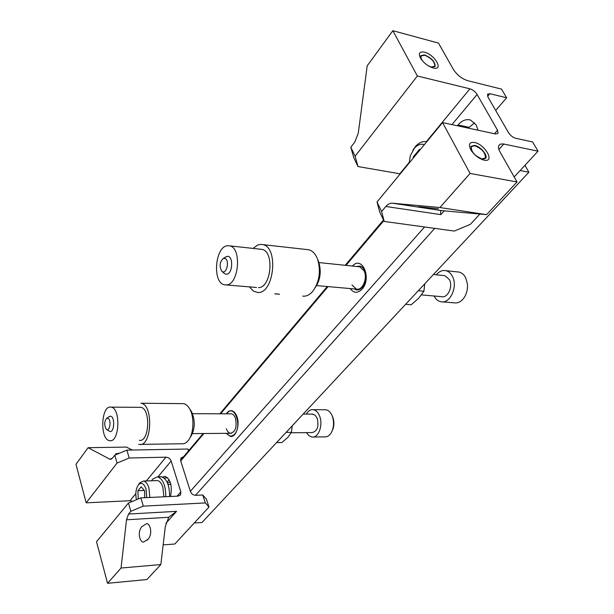 <?xml version="1.0" encoding="UTF-8"?>
<svg xmlns="http://www.w3.org/2000/svg" width="614" height="614" viewBox="0 0 614 614"><rect width="100%" height="100%" fill="white"/><g stroke="black" fill="none" stroke-linecap="round" stroke-linejoin="round"><path stroke-width="0.92" d="M350.172 288.565C353.718 293.246 357.663 293.469 362.007 289.225C372.107 278.549 362.176 255.04 352.436 266.062M354.301 288.933L356.227 289.823C358.361 290.261 360.357 289.447 362.229 287.39C367.855 281.542 366.305 267.174 359.973 266.123L356.565 266.491M170.132 481.852L167.545 483.141M170.738 483.817L169.418 484.446M226.635 433.323C229.175 436.638 231.831 436.915 234.594 434.152C242.361 425.986 234.433 403.743 227.211 413.061L226.643 413.805M180.539 460.308L203.15 433.53M219.827 413.782L327.277 286.531M345.206 265.309L383.504 219.958M190.371 491.277L424.566 226.98M383.827 220.649L346.004 265.394M328.076 286.6L220.579 413.782M203.894 433.522L180.716 460.945M524.932 165.327L528.9 172.227L520.112 170.546M434.72 228.377L195.475 495.321M528.9 172.227L202.006 522.483L194.27 522.974M358.614 266.706L359.85 266.837L364.125 270.912C367.855 278.319 362.36 291.013 356.335 289.11L351.968 284.934M442.633 301.865L453.884 302.817C458.589 303.523 462.449 301.06 465.466 295.441L467.07 290.729L467.546 286.508L467.438 283.99L465.681 277.758C464.061 274.673 461.881 272.785 459.142 272.094L457.253 271.895M421.519 294.897L441.42 296.662C447.644 298.504 453.27 286.584 449.394 279.577L444.966 275.701L443.684 275.563M436.308 274.796C439.171 271.357 442.379 269.983 445.925 270.674C448.65 271.365 450.822 273.268 452.434 276.377C458.197 286.761 449.862 304.414 440.668 301.697C437.882 301.029 435.679 299.133 434.052 296.002M275.778 293.853L279.57 294.244L274.757 293.853M318.651 262.009L318.804 262.393C321.467 271.411 320.37 279.685 315.512 287.214M302.71 296.117L303.669 296.194C306.885 296.224 309.901 294.62 312.71 291.397C319.418 281.979 321.053 271.273 317.607 259.254C315.581 254.012 312.687 250.857 308.911 249.775L306.524 249.514M253.029 248.401L257.78 244.971L260.559 244.372L262.884 244.625C279.048 247.557 273.875 294.259 257.673 292.471L253.398 291.12L249.414 286.884M222.061 271.411L224.655 273.714L226.612 274.274C232.944 274.097 233.52 255.14 227.157 256.376L225.392 257.174M260.213 249.184L262.078 249.391C274.65 251.61 271.265 287.774 258.54 287.644M227.479 245.73L229.82 245.876C242.131 248.087 238.754 285.019 226.29 284.934L224.348 284.773C212.152 282.632 215.007 246.536 227.479 245.73M222.138 271.465C226.366 274.704 229.805 261.088 225.376 258.563L223.404 258.356C219.743 261.779 219.152 266 221.631 271.027L222.138 271.465M405.616 304.321L411.203 304.774L418.779 298.158L423.906 291.251L424.734 283.837M418.295 290.737L423.906 291.251M230.48 413.821L231.401 413.821C233.12 414.174 234.471 415.655 235.454 418.272C237.142 426.953 235.477 431.964 230.473 433.292C228.707 432.939 227.341 431.435 226.366 428.772M226.305 433.323L230.365 436.408C235.937 437.705 240.197 424.98 236.927 416.568C235.63 413.122 233.857 411.173 231.585 410.712C229.598 410.459 227.84 411.495 226.313 413.805M332.327 416.162L332.765 417.136C334.438 421.879 334.262 426.408 332.235 430.729M313.37 436.999L324.537 436.869C327.101 437.122 329.311 435.794 331.161 432.901C333.947 427.659 334.292 422.002 332.197 415.931L332.005 415.478C330.455 412.117 328.406 410.213 325.85 409.761L324.422 409.753M291.189 432.763L312.058 432.578C317.315 431.312 319.034 426.561 317.223 418.326L315.059 415.11L311.989 414.105M306.34 414.082C308.205 410.866 310.507 409.4 313.232 409.684C315.903 410.167 317.998 412.247 319.533 415.901C323.424 424.85 318.474 438.388 311.912 437.014L308.903 435.671L306.409 432.624M190.701 410.367L191.53 411.61C195.544 420.92 195.137 429.508 190.309 437.368L189.726 438.235M140.844 444.375L181.698 443.769C183.924 444.075 186.011 443.116 187.953 440.875C193.84 434.443 194.676 416.799 189.488 408.548C187.792 405.708 185.835 404.081 183.617 403.651L141.02 403.237C153.822 404.511 151.765 447.66 139.086 444.398L138.68 444.313M106.744 429.577L109.975 431.535C114.549 432.502 115.064 416.284 110.466 416.2L108.931 416.776M139.769 407.289L140.752 407.343C150.921 408.295 149.448 442.548 139.34 440.292M110.758 407.082L111.126 407.136C121.012 408.103 119.515 442.97 109.683 440.66L109.561 440.637C99.729 439.655 100.957 405.463 110.758 407.082M106.153 429.132L106.329 429.309C109.369 432.271 111.633 421.442 108.555 418.594L106.851 418.157C104.257 421.196 104.027 424.857 106.153 429.132M276.538 442.625L281.834 442.541L287.789 437.46L291.404 432.356L292.287 425.748M286.078 432.394L291.404 432.356M115.946 454.69L115.601 453.861L119.761 453.101M146.055 523.957C149.148 521.77 153.584 532.484 148.189 539.13L144.006 541.801C140.974 544.004 136.408 533.512 141.78 526.712L146.055 523.957M114.78 455.174L126.898 450.131L129.201 458.013L117.044 463.071L114.78 455.174L112.608 458.013L110.083 459.326L88.109 447.698L75.967 464.314L86.19 502.828L130.007 500.725L135.817 493.687M88.109 447.698L126.407 447.076L132.286 450.031M128.472 503.012L96.513 541.717L107.55 583.3L121.05 568.034L126.507 519.789L128.549 514.033L130.836 511.293L128.472 503.012L140.882 497.877L143.3 506.136L205.345 502.935L202.766 494.984L206.427 499.167L208.99 507.049L205.345 502.935M163.155 544.894L174.813 544.012L208.99 507.049M107.55 583.3L146.899 579.539L160.845 564.565L165.312 526.459L168.743 517.287L176.556 511.347L165.941 523.266M132.494 501.346L130.007 500.725M121.05 568.034L160.845 564.565M143.3 506.136L130.836 511.293M183.525 456.778L180.946 457.967L180.662 460.792L190.417 491.446C191.445 493.894 193.195 495.183 195.682 495.321L202.766 494.984M188.49 450.891L187.884 449.026L188.958 450.331M126.898 450.131L187.884 449.026M146.324 480.954L165.949 457.177L129.201 458.013M165.949 457.177C168.436 457.361 170.178 458.643 171.168 461.03L157.99 476.817M177.047 496.189L180.838 491.868L171.168 461.03M180.838 491.868L180.493 494.907L178.083 496.135L140.882 497.877M117.044 463.071L86.19 502.828M170.5 496.496C172.434 485.966 170.638 479.25 165.112 476.341L162.541 477.063M167.115 482.182L169.172 479.764M424.374 144.62C420.897 143.53 417.558 144.743 414.358 148.25L410.344 155.618L409.2 162.994M412.861 150.238L415.532 146.401C419.047 142.517 422.77 140.982 426.692 141.811M420.222 149.647L419.515 149.332L413.222 156.969L413.26 158.074M414.051 157.123L413.222 156.969M484.185 160.139C495.368 162.618 485.06 144.244 474.407 142.456C469.127 141.964 468.068 144.658 471.237 150.522C474.292 154.912 478.122 157.99 482.719 159.747L484.185 160.139M480.041 158.565L482.213 159.272L485.758 158.289C488.007 155.212 480.225 146.285 474.538 145.372L470.915 146.355L471.897 151.481M438.411 208.814L418.679 206.718L438.411 208.814M433.185 67.977L433.231 67.993C444.137 70.978 434.889 54.554 424.427 52.159C419.278 51.3 418.057 53.449 420.767 58.599C424.067 63.257 428.211 66.389 433.185 67.977M430.99 67.21L435.149 66.542C435.226 61.914 431.688 58.031 424.543 54.892L420.736 55.674L421.404 59.527M478.022 130.214L476.195 125.033L470.6 120.075C466.187 118.809 461.997 120.436 458.021 124.941L457.323 125.77M468.167 128.096L474.66 122.854M517.019 181.967L486.58 214.662L440.998 210.556C440.491 210.802 440.453 212.16 440.883 214.631L385.83 206.481C387.848 204.14 390.036 203.042 392.407 203.196L439.916 207.524L470.055 173.44L517.019 181.967L500.003 151.881C498.445 149.041 498.092 146.846 498.936 145.295L500.433 144.09L503.296 143.937L538.033 151.167L532.599 141.934L515.722 138.311C512.82 137.429 510.403 135.533 508.476 132.601L487.992 97.104L487.478 94.218L489.872 93.689L506.627 97.779L501.531 89.122L467.638 80.657C461.759 78.722 457 74.962 453.362 69.397L438.48 43.087L392.853 30.7L367.203 65.798L358.284 133.131L354.777 142.087L350.824 147.237L355.115 156.209L358.008 166.555L353.764 157.644L350.824 147.237M439.916 207.524L486.58 214.662M384.211 221.439L379.682 211.945L377.019 201.975L381.593 211.546L384.211 221.439L454.322 231.071L470.378 224.333L479.902 214.033M514.187 176.955L538.033 151.167M426.277 141.719L469.925 88.823L417.351 75.998L355.115 156.209M417.351 75.998L392.853 30.7M469.925 88.823C472.864 89.774 475.259 91.663 477.101 94.479L451.958 124.611M494.439 133.737L497.517 130.214L477.101 94.479M497.517 130.214L498.046 133.376L495.621 133.99L442.556 122.593L470.055 173.44M400.244 173.846L358.008 166.555M381.593 211.546L385.83 206.481M377.019 201.975L442.556 122.593M495.705 110.474L506.627 97.779M423.414 61.884C421.265 59.374 420.498 57.394 421.112 55.958L424.719 55.214C431.496 58.192 434.85 61.868 434.781 66.258L431.235 67.01L428.273 65.775M482.013 158.903C474.676 155.872 471.107 151.788 471.306 146.662L474.729 145.733C482.044 148.788 485.59 152.863 485.375 157.975L482.013 158.903M151.543 480.762L152.663 479.143L157.46 476.832C162.963 478.782 165.734 485.405 165.772 496.711M158.681 477.17L161.259 476.702C166.785 478.644 169.564 485.252 169.602 496.534M146.777 497.601L146.048 489.066C143.998 483.441 141.473 482.005 138.48 484.753C135.886 488.491 135.21 493.479 136.446 499.712M138.917 484.124L139.869 482.757L143.469 481.061C145.794 481.499 147.613 483.771 148.926 487.877L149.854 497.455M163.846 496.803L162.894 487.309C161.566 483.233 159.724 480.985 157.368 480.555L156.286 480.593M144.72 497.693L144.612 490.793L141.182 486.772L137.912 490.732L138.25 498.959M139.002 498.652L138.035 498.698M144.328 490.463L137.912 490.732M109.338 459.072L111.51 459.026M168.743 517.287L126.507 519.789M128.549 514.033L176.556 511.347M167.799 477.861L164.038 477.991M183.333 456.778L180.508 460.124M468.866 127.275L458.021 124.941M392.407 203.196L441.082 210.541M503.779 144.021L498.913 149.486M444.367 210.717L440.883 214.631M399.829 173.762L409.208 162.395M489.872 93.689L487.616 96.36M316.601 285.587L357.609 289.225M445.925 270.674L459.142 272.094M318.866 262.562L359.85 266.837M433.446 274.496L444.966 275.701M318.804 262.393L317.607 259.254M308.911 249.775L262.884 244.625M262.078 249.391L229.82 245.876M256.56 287.482L226.267 284.934M223.404 258.356L226.42 256.568M192.504 433.622L231.409 433.284M313.232 409.684L325.85 409.761M192.55 413.69L231.401 413.821M303.178 414.074L312.956 414.105M332.604 416.76L332.005 415.478M191.53 411.61L189.488 408.548M140.752 407.343L111.126 407.136M106.851 418.157L109.553 416.361M148.189 539.13L147.291 540.136M180.109 495.344L180.493 494.907M110.766 459.31L110.083 459.326M414.358 148.25L415.532 146.401M431.45 67.34L433.231 67.993M421.05 59.028L420.767 58.599M481.061 158.965L482.719 159.747M471.705 151.213L471.237 150.522M434.781 66.258L434.459 66.665M485.375 157.975L484.899 158.512M161.259 476.702L157.46 476.832M157.368 480.555L143.469 481.061M170.869 484.392L168.067 484.5M138.48 484.753L139.869 482.757"/></g></svg>
